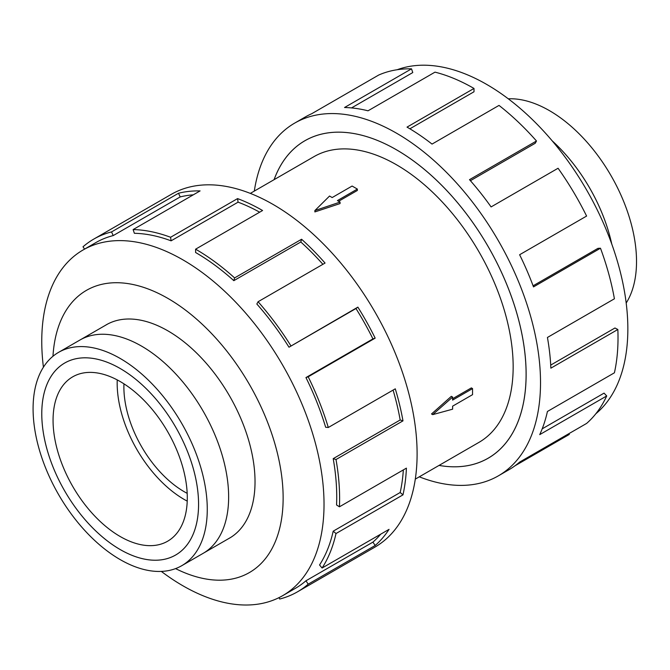 <?xml version="1.0" encoding="UTF-8"?>
<svg xmlns="http://www.w3.org/2000/svg" width="670" height="670" viewBox="0 0 670 670"><rect width="100%" height="100%" fill="white"/><g stroke="black" fill="none" stroke-linecap="round" stroke-linejoin="round"><path stroke-width="1" d="M274.08 179.677A183.295 105.826 60 0 1 304.867 140.742A183.295 105.826 60 0 1 396.514 149.82A183.27 105.81 -120 0 0 304.875 140.759A183.27 105.81 -120 0 0 274.105 179.661M415.3 479.125L478.991 442.351A164.971 95.249 -120 0 0 504.284 310.16A164.971 95.249 -120 0 0 396.514 164.786A164.971 95.249 -120 0 0 314.029 156.613L250.329 193.387M357.361 189.074L337.429 200.581L340.05 202.097L314.875 210.573L329.556 196.034L332.178 197.549L352.11 186.042L357.361 189.074L357.361 190.456L338.626 201.268M340.05 202.097L340.05 203.58L314.875 211.921L314.875 210.573M431.522 413.959L451.337 396.33L452.619 397.067L432.686 414.638L431.522 413.959M452.619 398.717L471.353 387.905L472.551 388.592L452.619 400.099L452.619 397.067M508.279 98.8A123.171 71.112 60 0 1 549.425 110.625A123.171 71.112 60 0 1 626.19 303.033M123.958 383.835A85.408 49.312 -120 0 0 184.284 491.746A85.408 49.312 -120 0 0 187.181 493.338M120.173 549.542A110.868 64.01 -120 0 0 175.607 555.036A110.868 64.01 -120 0 0 192.6 466.194A110.868 64.01 -120 0 0 120.173 368.5A110.877 64.019 60 0 1 192.608 466.194A110.877 64.019 60 0 1 175.615 555.045A110.877 64.019 60 0 1 120.173 549.551A110.877 64.019 60 0 1 47.738 451.848A110.877 64.019 60 0 1 64.739 362.998A110.877 64.019 60 0 1 120.173 368.492A110.868 64.01 -120 0 0 64.747 363.006A110.868 64.01 -120 0 0 47.746 451.848A110.868 64.01 -120 0 0 120.173 549.542M120.173 559.592A123.171 71.112 -120 0 0 181.763 565.689A123.171 71.112 -120 0 0 200.64 466.99A123.171 71.112 -120 0 0 120.173 358.45A123.171 71.112 -120 0 0 58.591 352.353A123.171 71.112 -120 0 0 39.714 451.052A123.171 71.112 -120 0 0 120.173 559.592M58.591 352.353L79.965 340.017A123.171 71.112 60 0 1 141.546 346.114A123.171 71.112 60 0 1 222.013 454.654A123.171 71.112 60 0 1 203.127 553.353L181.763 565.689M117.242 379.907A94.906 54.798 -120 0 0 184.284 499.502A94.906 54.798 -120 0 0 187.223 501.118M120.173 536.511A94.906 54.798 60 0 1 58.173 452.878A94.906 54.798 60 0 1 72.72 376.825A94.906 54.798 60 0 1 120.173 381.531A94.906 54.798 60 0 1 182.181 465.164A94.906 54.798 60 0 1 167.634 541.218A94.906 54.798 60 0 1 120.173 536.511M397.201 69.73A199.593 115.232 60 0 1 486.713 84.437A199.593 115.232 60 0 1 614.289 251.367A199.593 115.232 60 0 1 595.831 413.759M254.307 191.092A203.663 117.585 60 0 1 294.683 123.104A203.663 117.585 60 0 1 396.514 133.188A203.663 117.585 60 0 1 529.56 312.664A203.663 117.585 60 0 1 498.346 475.859A203.663 117.585 60 0 1 419.278 476.822M568.88 433.657L569.299 434.436L515.004 465.784M498.346 475.859L508.857 469.787A203.663 117.585 -120 0 0 519.619 462.099L586.602 423.432A203.663 117.585 -120 0 0 606.71 395.953L539.735 434.621A203.663 117.585 -120 0 0 547.432 411.472L614.407 372.805A203.663 117.585 -120 0 0 617.841 329.498L550.866 368.165A203.663 117.585 -120 0 0 547.432 337.462L614.407 298.795A203.663 117.585 -120 0 0 600.479 248.227L533.504 286.902A203.663 117.585 -120 0 0 519.619 254.734L586.602 216.067A203.663 117.585 -120 0 0 558.068 168.254L491.093 206.921A203.663 117.585 -120 0 0 469.511 179.661L536.486 140.993A203.663 117.585 -120 0 0 499.008 105.408L432.033 144.083A203.663 117.585 -120 0 0 407.025 127.116L474 88.448L474 91.773L409.881 128.791M536.486 140.993L535.238 143.263L470.415 180.691M600.479 248.227L597.95 248.361L533.094 285.805M617.841 329.498L614.96 327.998L550.707 365.091M606.71 395.953L604.055 393.131L542.189 428.842M228.236 538.847A123.188 71.121 -120 0 0 229.517 538.136A123.188 71.121 -120 0 0 248.403 439.428A123.188 71.121 -120 0 0 167.927 330.871A123.188 71.121 -120 0 0 106.337 324.774A123.188 71.121 -120 0 0 105.073 325.528M161.328 571.418A199.593 115.232 -120 0 0 182.893 585.781A199.593 115.232 -120 0 0 282.69 595.663A199.593 115.232 -120 0 0 313.284 435.726A199.593 115.232 -120 0 0 182.893 259.843A199.593 115.232 -120 0 0 83.097 249.96A199.593 115.232 -120 0 0 43.416 367.185M175.573 568.612A162.936 94.068 -120 0 0 283.075 493.514A162.936 94.068 -120 0 0 167.927 298.418A162.936 94.068 -120 0 0 52.972 356.256M305.947 377.57A199.593 115.232 60 0 1 325.654 427.259L328.308 427.493L395.283 388.826A203.663 117.585 60 0 1 402.98 420.861L336.005 459.528L333.199 458.649A199.593 115.232 60 0 1 336.558 504.979L339.439 506.805L406.414 468.137A203.663 117.585 60 0 1 402.98 494.87L336.005 533.538L333.199 531.176A199.593 115.232 60 0 1 319.548 564.978L322.077 568.026L389.052 529.359A203.663 117.585 60 0 1 375.175 545.497L308.192 584.165A203.663 117.585 60 0 1 297.43 591.853L374.924 547.114A203.663 117.585 -120 0 0 406.146 383.918A203.663 117.585 -120 0 0 273.092 204.442A203.663 117.585 -120 0 0 171.26 194.359L93.766 239.098A203.663 117.585 60 0 1 111.538 231.921L178.513 193.253A203.663 117.585 60 0 1 200.095 190.908L133.112 229.576A203.663 117.585 60 0 1 170.59 237.272L237.565 198.605A203.663 117.585 60 0 1 262.573 210.514L195.598 249.181L195.598 252.506A199.593 115.232 60 0 1 233.822 280.671L234.609 277.916L301.584 239.249A203.663 117.585 60 0 1 325.059 263.059L258.084 301.726L256.836 304.004A199.593 115.232 60 0 1 288.988 347.202L357.872 307.136A203.663 117.585 60 0 1 375.175 338.132L308.192 376.8L305.947 377.57L372.922 338.903A199.593 115.232 -120 0 0 355.963 308.535L357.872 307.136M84.562 249.114L83.005 246.786A203.663 117.585 60 0 1 93.766 239.098M259.667 212.197A199.593 115.232 -120 0 0 238.068 202.164L237.565 198.605M133.112 229.576L134.369 233.294A199.593 115.232 60 0 1 171.093 240.832L238.068 202.164M193.303 194.828A199.593 115.232 -120 0 0 180.188 196.921L178.513 193.253M83.097 249.96L95.802 242.624A199.593 115.232 60 0 1 113.213 235.589L180.188 196.921M113.213 235.589L111.538 231.921M171.093 240.832L170.59 237.272M233.822 280.671L300.805 241.996L301.584 239.249M322.898 264.307A199.593 115.232 -120 0 0 300.805 241.996M195.598 249.181A203.663 117.585 60 0 1 234.609 277.916M288.988 347.202L355.963 308.535M372.922 338.903L375.175 338.132M258.084 301.726A203.663 117.585 60 0 1 290.889 345.804M333.199 458.649L400.174 419.981A199.593 115.232 -120 0 0 393.081 390.099M400.174 419.981L402.98 420.861M308.192 376.8A203.663 117.585 60 0 1 328.308 427.493M333.199 531.176L400.174 492.509A199.593 115.232 -120 0 0 403.34 469.913M400.174 492.509L402.98 494.87M336.005 459.528A203.663 117.585 60 0 1 339.439 506.805M308.192 584.165L305.947 580.789L372.922 542.122A199.593 115.232 -120 0 0 380.719 534.166M372.922 542.122L375.175 545.497M336.005 533.538A203.663 117.585 60 0 1 322.077 568.026M279.03 597.632L279.666 599.03A203.663 117.585 60 0 0 297.43 591.853M305.947 580.789A199.593 115.232 60 0 1 295.395 588.327L282.69 595.663M474 88.448A203.663 117.585 -120 0 0 434.998 72.142L368.023 110.81A203.663 117.585 -120 0 0 344.539 107.51L411.522 68.843L412.77 72.561L351.524 107.92M411.522 68.843A203.663 117.585 -120 0 0 378.709 75.04L311.734 113.707A203.663 117.585 -120 0 0 305.193 117.032L294.683 123.104M396.514 149.82A183.295 105.826 60 0 1 516.26 311.341A183.295 105.826 60 0 1 488.162 458.221A183.295 105.826 60 0 1 439.043 465.416A183.27 105.81 -120 0 0 488.145 458.196A183.27 105.81 -120 0 0 516.243 311.341A183.27 105.81 -120 0 0 396.514 149.837M611.752 244.014A123.171 71.112 -120 0 0 552.164 140.809M611.727 243.955A123.154 71.104 -120 0 0 552.206 140.859M432.686 414.638L452.619 409.186L452.619 406.162L472.551 394.655L472.551 388.592M306.425 139.863L304.875 140.759M230.773 537.382L204.023 552.825M175.607 555.036L176.461 554.542M64.747 363.006L65.593 362.512M107.619 324.062L80.869 339.506M489.703 457.3L488.145 458.196"/></g></svg>
